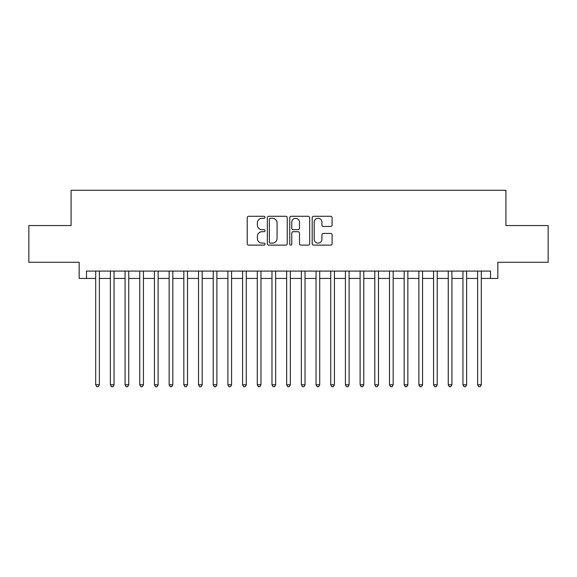 <?xml version="1.0" encoding="UTF-8"?>
<svg xmlns="http://www.w3.org/2000/svg" width="577" height="577" viewBox="0 0 577 577"><rect width="100%" height="100%" fill="white"/><g stroke="black" fill="none" stroke-linecap="round" stroke-linejoin="round"><path stroke-width="0.87" d="M264.994 217.284A1.01 1.01 0 0 0 263.985 216.274L248.665 216.274A1.442 1.442 0 0 0 247.223 217.717L247.223 243.674A1.442 1.442 0 0 0 248.665 245.117L263.985 245.117A1.01 1.01 0 0 0 264.994 244.107A1.01 1.01 0 0 0 263.985 243.097L262.001 243.097A4.616 4.616 0 0 1 257.392 238.481L257.392 236.318A4.616 4.616 0 0 1 262.001 231.702L263.985 231.702A1.01 1.01 0 0 0 264.994 230.692A1.01 1.01 0 0 0 263.985 229.682L262.001 229.682A4.616 4.616 0 0 1 257.392 225.073L257.392 222.91A4.616 4.616 0 0 1 262.001 218.294L263.985 218.294A1.01 1.01 0 0 0 264.994 217.284M330.643 226.444A1.442 1.442 0 0 0 332.085 225.001L332.085 217.717A1.442 1.442 0 0 0 330.643 216.274L313.628 216.274A1.442 1.442 0 0 0 312.186 217.717L312.186 243.674A1.442 1.442 0 0 0 313.628 245.117L330.643 245.117A1.442 1.442 0 0 0 332.085 243.674L332.085 234.875A1.442 1.442 0 0 0 330.643 233.433L323.358 233.433A1.442 1.442 0 0 0 321.916 234.875L321.916 239.239A3.859 3.859 0 0 1 318.057 243.097A3.859 3.859 0 0 1 314.205 239.239L314.205 222.152A3.859 3.859 0 0 1 318.057 218.294A3.859 3.859 0 0 1 321.916 222.152L321.916 225.001A1.442 1.442 0 0 0 323.358 226.444L330.643 226.444M86.507 278.439L86.507 271.089L490.493 271.089L490.493 278.439L497.836 278.439L497.836 262.275L548.15 262.275L548.15 225.549L505.914 225.549L505.914 190.295L71.086 190.295L71.086 225.549L28.85 225.549L28.85 262.275L79.164 262.275L79.164 278.439L95.688 278.439M287.238 217.717A1.442 1.442 0 0 0 285.795 216.274L268.781 216.274A1.442 1.442 0 0 0 267.339 217.717L267.339 243.674A1.442 1.442 0 0 0 268.781 245.117L285.795 245.117A1.442 1.442 0 0 0 287.238 243.674L287.238 217.717M291.205 216.274L308.219 216.274A1.442 1.442 0 0 1 309.661 217.717L309.661 243.674A1.442 1.442 0 0 1 308.219 245.117L300.934 245.117A1.442 1.442 0 0 1 299.492 243.674L299.492 233.144A1.442 1.442 0 0 0 298.049 231.702L293.224 231.702A1.442 1.442 0 0 0 291.782 233.144L291.782 244.107A1.01 1.01 0 0 1 290.772 245.117A1.01 1.01 0 0 1 289.762 244.107L289.762 217.717A1.442 1.442 0 0 1 291.205 216.274M99.367 278.439L110.38 278.439M114.051 278.439L125.072 278.439M128.743 278.439L139.764 278.439M143.435 278.439L154.448 278.439M158.127 278.439L169.14 278.439M172.811 278.439L183.832 278.439M187.503 278.439L198.524 278.439M202.195 278.439L213.216 278.439M216.887 278.439L227.901 278.439M231.572 278.439L242.592 278.439M246.264 278.439L257.284 278.439M260.955 278.439L271.976 278.439M275.647 278.439L286.661 278.439M290.339 278.439L301.353 278.439M305.024 278.439L316.045 278.439M319.716 278.439L330.736 278.439M334.408 278.439L345.428 278.439M349.099 278.439L360.113 278.439M363.784 278.439L374.805 278.439M378.476 278.439L389.497 278.439M393.168 278.439L404.188 278.439M407.86 278.439L418.873 278.439M422.552 278.439L433.565 278.439M437.236 278.439L448.257 278.439M451.928 278.439L462.949 278.439M466.62 278.439L477.633 278.439M481.312 278.439L490.493 278.439M270.368 218.294A1.01 1.01 0 0 0 269.358 219.303L269.358 242.088A1.01 1.01 0 0 0 270.368 243.097L272.459 243.097A4.616 4.616 0 0 0 277.075 238.481L277.075 222.91A4.616 4.616 0 0 0 272.459 218.294L270.368 218.294M299.492 222.224A3.859 3.859 0 0 0 295.64 218.366A3.859 3.859 0 0 0 291.782 222.224L291.782 228.24A1.442 1.442 0 0 0 293.224 229.682L298.049 229.682A1.442 1.442 0 0 0 299.492 228.24L299.492 222.224M99.367 271.089L99.367 384.794L95.688 384.794L95.688 271.089M99.367 384.794L98.263 386.705L96.792 386.705L95.688 384.794M114.051 271.089L114.051 384.794L110.38 384.794L110.38 271.089M114.051 384.794L112.955 386.705L111.484 386.705L110.38 384.794M128.743 271.089L128.743 384.794L125.072 384.794L125.072 271.089M128.743 384.794L127.64 386.705L126.175 386.705L125.072 384.794M143.435 271.089L143.435 384.794L139.764 384.794L139.764 271.089M143.435 384.794L142.331 386.705L140.86 386.705L139.764 384.794M158.127 271.089L158.127 384.794L154.448 384.794L154.448 271.089M158.127 384.794L157.023 386.705L155.552 386.705L154.448 384.794M172.811 271.089L172.811 384.794L169.14 384.794L169.14 271.089M172.811 384.794L171.715 386.705L170.244 386.705L169.14 384.794M187.503 271.089L187.503 384.794L183.832 384.794L183.832 271.089M187.503 384.794L186.4 386.705L184.936 386.705L183.832 384.794M202.195 271.089L202.195 384.794L198.524 384.794L198.524 271.089M202.195 384.794L201.092 386.705L199.628 386.705L198.524 384.794M216.887 271.089L216.887 384.794L213.216 384.794L213.216 271.089M216.887 384.794L215.784 386.705L214.312 386.705L213.216 384.794M231.572 271.089L231.572 384.794L227.901 384.794L227.901 271.089M231.572 384.794L230.475 386.705L229.004 386.705L227.901 384.794M246.264 271.089L246.264 384.794L242.592 384.794L242.592 271.089M246.264 384.794L245.167 386.705L243.696 386.705L242.592 384.794M260.955 271.089L260.955 384.794L257.284 384.794L257.284 271.089M260.955 384.794L259.852 386.705L258.388 386.705L257.284 384.794M275.647 271.089L275.647 384.794L271.976 384.794L271.976 271.089M275.647 384.794L274.544 386.705L273.072 386.705L271.976 384.794M290.339 271.089L290.339 384.794L286.661 384.794L286.661 271.089M290.339 384.794L289.236 386.705L287.764 386.705L286.661 384.794M305.024 271.089L305.024 384.794L301.353 384.794L301.353 271.089M305.024 384.794L303.928 386.705L302.456 386.705L301.353 384.794M319.716 271.089L319.716 384.794L316.045 384.794L316.045 271.089M319.716 384.794L318.612 386.705L317.148 386.705L316.045 384.794M334.408 271.089L334.408 384.794L330.736 384.794L330.736 271.089M334.408 384.794L333.304 386.705L331.833 386.705L330.736 384.794M349.099 271.089L349.099 384.794L345.428 384.794L345.428 271.089M349.099 384.794L347.996 386.705L346.525 386.705L345.428 384.794M363.784 271.089L363.784 384.794L360.113 384.794L360.113 271.089M363.784 384.794L362.688 386.705L361.216 386.705L360.113 384.794M378.476 271.089L378.476 384.794L374.805 384.794L374.805 271.089M378.476 384.794L377.372 386.705L375.908 386.705L374.805 384.794M393.168 271.089L393.168 384.794L389.497 384.794L389.497 271.089M393.168 384.794L392.064 386.705L390.6 386.705L389.497 384.794M407.86 271.089L407.86 384.794L404.188 384.794L404.188 271.089M407.86 384.794L406.756 386.705L405.285 386.705L404.188 384.794M422.552 271.089L422.552 384.794L418.873 384.794L418.873 271.089M422.552 384.794L421.448 386.705L419.977 386.705L418.873 384.794M437.236 271.089L437.236 384.794L433.565 384.794L433.565 271.089M437.236 384.794L436.14 386.705L434.669 386.705L433.565 384.794M451.928 271.089L451.928 384.794L448.257 384.794L448.257 271.089M451.928 384.794L450.825 386.705L449.36 386.705L448.257 384.794M466.62 271.089L466.62 384.794L462.949 384.794L462.949 271.089M466.62 384.794L465.516 386.705L464.045 386.705L462.949 384.794M481.312 271.089L481.312 384.794L477.633 384.794L477.633 271.089M481.312 384.794L480.208 386.705L478.737 386.705L477.633 384.794"/></g></svg>
